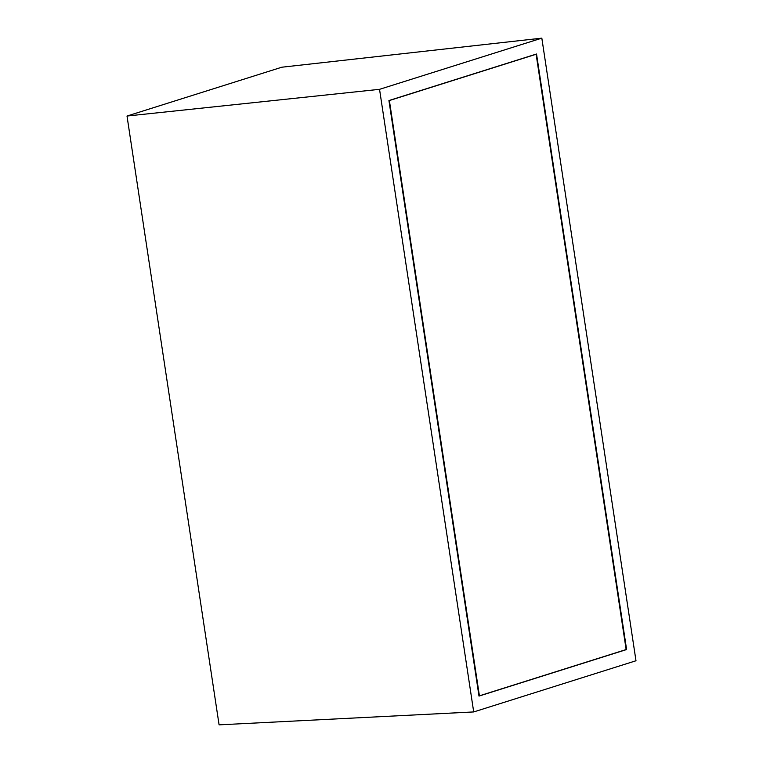 <?xml version="1.0" encoding="UTF-8"?>
<svg xmlns="http://www.w3.org/2000/svg" width="763" height="763" viewBox="0 0 763 763"><rect width="100%" height="100%" fill="white"/><g stroke="black" fill="none" stroke-linecap="round" stroke-linejoin="round"><path stroke-width="1.14" d="M635.989 660.758L473.699 711.936L379.545 89.328L541.825 38.15L635.989 660.758L473.699 711.936L379.545 89.328L541.825 38.15L635.989 660.758M536.532 54.001L388.93 100.544L478.992 696.085L626.604 649.542L536.532 54.001L626.604 649.542L478.992 696.085L388.93 100.544L536.532 54.001M281.824 67.211L541.825 38.15L281.824 67.211L127.011 116.033L379.545 89.328L127.011 116.033L219.086 724.85L473.699 711.936L219.086 724.85L127.011 116.033L281.824 67.211M626.089 649.561L626.604 649.542L626.089 649.561M388.93 100.573L479.412 695.827L626.146 649.551L536.122 54.259L388.93 100.573M389.378 100.535L536.122 54.259L626.146 649.551L479.412 695.827L389.378 100.535"/></g></svg>
